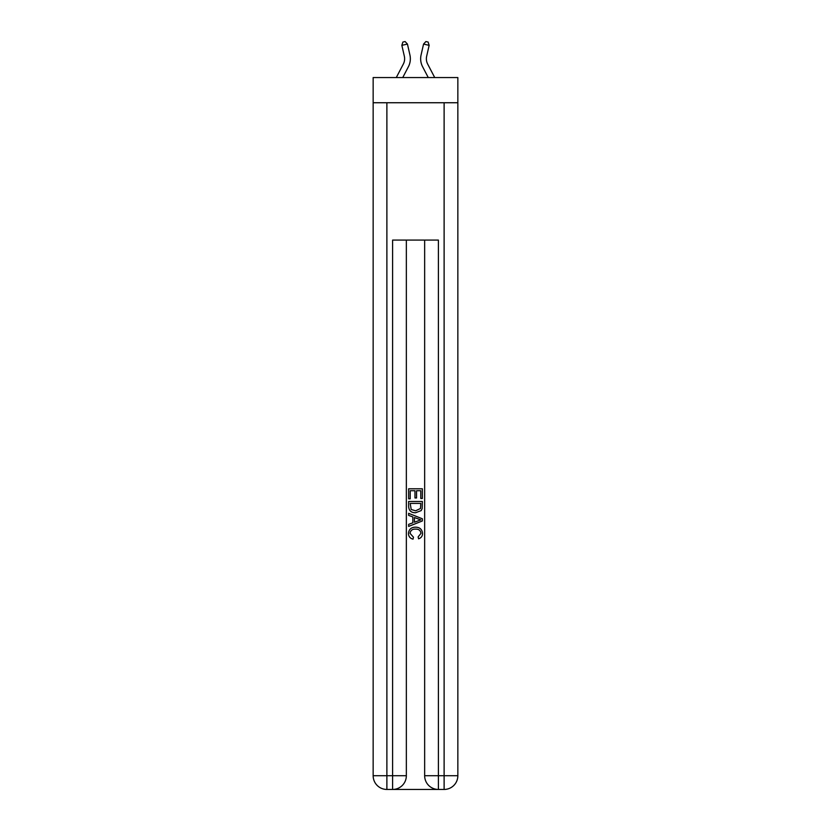 <?xml version="1.0" encoding="UTF-8"?>
<svg xmlns="http://www.w3.org/2000/svg" width="831" height="831" viewBox="0 0 831 831"><rect width="100%" height="100%" fill="white"/><g stroke="black" fill="none" stroke-linecap="round" stroke-linejoin="round"><path stroke-width="1.25" d="M457.85 102.743L457.85 77.563L373.15 77.563L373.15 102.743L457.85 102.743L457.85 775.718L444.118 775.718L444.118 102.743M396.273 77.563L403.315 64.101A11.447 11.447 -28.3 0 0 404.344 56.248L401.851 45.341L402.869 42.059L405.102 41.55L407.439 44.074L409.922 54.981A17.171 17.171 145.3 0 1 408.385 66.76L402.734 77.563L408.385 66.76M434.727 77.563L427.685 64.101A11.447 11.447 28.3 0 1 426.656 56.248L429.149 45.341L423.561 44.074L421.078 54.981A17.171 17.171 -145.3 0 0 422.615 66.76L428.266 77.563L422.615 66.76M393.645 789.45L437.355 789.45M438.394 789.45L438.394 775.718L424.651 775.718A13.732 13.732 0 0 0 438.394 789.45L444.118 789.45L444.118 775.718L438.394 775.718L438.394 240.086L392.606 240.086L392.606 775.718L373.15 775.718L373.15 102.743M406.349 240.086L406.349 775.718A13.732 13.732 0 0 1 392.606 789.45L386.882 789.45A13.732 13.732 0 0 1 373.15 775.718M424.651 775.718L424.651 240.086M444.118 789.45A13.732 13.732 0 0 0 457.85 775.718M408.634 498.829L408.634 488.794L422.366 488.794L422.366 498.475L420.787 498.475L420.787 490.737L416.56 490.737L416.56 497.956L414.97 497.956L414.97 490.737L410.213 490.737L410.213 498.829L408.634 498.829M408.634 506.391L408.634 501.477L422.366 501.477L422.169 508.593L421.182 510.598L415.573 512.737C411.179 512.758 408.873 510.639 408.634 506.391M410.213 503.409L411.189 509.486L415.604 510.805L420.496 508.468L420.787 503.409L410.213 503.409M408.634 515.386L408.634 513.329L422.366 518.783L422.366 520.964L408.634 526.418L408.634 524.361L412.862 522.803L412.862 516.944L408.634 515.386M418.242 518.939L414.44 517.526L414.44 522.221L420.787 519.874L418.242 518.939M410.047 533.367L413.485 537.221L413.028 539.153C410.119 538.395 408.592 536.525 408.457 533.544C408.831 529.326 411.21 527.207 415.604 527.176C419.821 527.27 422.138 529.378 422.543 533.512C422.47 536.224 421.14 537.989 418.554 538.8L418.138 536.868L420.953 533.419C420.548 530.448 418.772 529.015 415.614 529.118C412.394 528.952 410.535 530.365 410.047 533.367M403.315 64.101A11.447 11.447 -34.7 0 0 404.344 56.248A11.447 11.447 -34.7 0 1 403.315 64.101A11.447 11.447 -34.7 0 0 404.344 56.248A11.447 11.447 -34.7 0 1 403.315 64.101A11.447 11.447 -34.7 0 0 404.344 56.248A11.447 11.447 -34.7 0 1 403.315 64.101A11.447 11.447 -34.7 0 0 404.344 56.248A11.447 11.447 -34.7 0 1 403.315 64.101A11.447 11.447 -34.7 0 0 404.344 56.248A11.447 11.447 -34.7 0 1 403.315 64.101A11.447 11.447 -34.7 0 0 404.344 56.248A11.447 11.447 -34.7 0 1 403.315 64.101A11.447 11.447 -34.7 0 0 404.344 56.248A11.447 11.447 -34.7 0 1 403.315 64.101A11.447 11.447 -34.7 0 0 404.344 56.248A11.447 11.447 -34.7 0 1 403.315 64.101A11.447 11.447 -34.7 0 0 404.344 56.248M401.851 45.341L407.439 44.074L409.922 54.981M427.685 64.101A11.447 11.447 34.7 0 1 426.656 56.248A11.447 11.447 34.7 0 0 427.685 64.101A11.447 11.447 34.7 0 1 426.656 56.248A11.447 11.447 34.7 0 0 427.685 64.101A11.447 11.447 34.7 0 1 426.656 56.248A11.447 11.447 34.7 0 0 427.685 64.101A11.447 11.447 34.7 0 1 426.656 56.248A11.447 11.447 34.7 0 0 427.685 64.101A11.447 11.447 34.7 0 1 426.656 56.248A11.447 11.447 34.7 0 0 427.685 64.101A11.447 11.447 34.7 0 1 426.656 56.248A11.447 11.447 34.7 0 0 427.685 64.101A11.447 11.447 34.7 0 1 426.656 56.248A11.447 11.447 34.7 0 0 427.685 64.101A11.447 11.447 34.7 0 1 426.656 56.248A11.447 11.447 34.7 0 0 427.685 64.101A11.447 11.447 34.7 0 1 426.656 56.248M429.149 45.341L428.131 42.059L425.898 41.55L423.561 44.074L421.078 54.981M386.882 102.743L386.882 789.45M406.349 775.718L392.606 775.718L392.606 789.45"/></g></svg>
